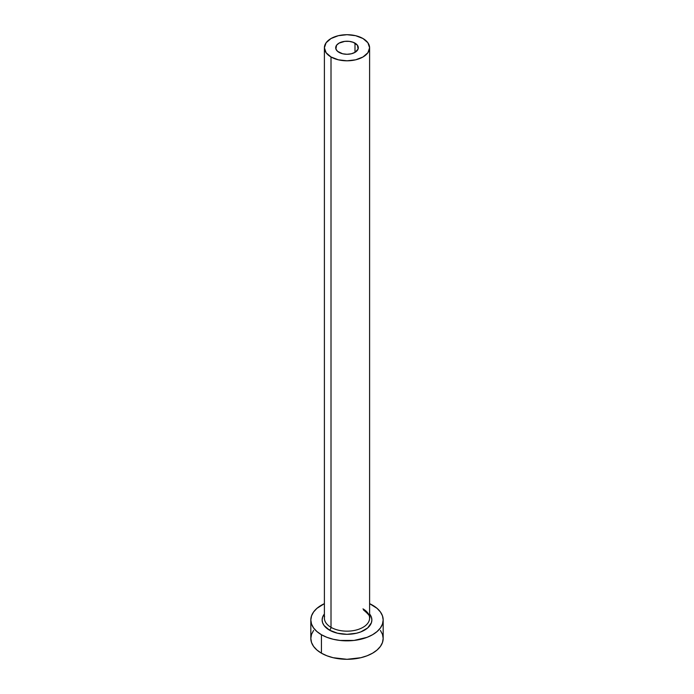 <?xml version="1.0" encoding="UTF-8"?>
<svg xmlns="http://www.w3.org/2000/svg" width="694" height="694" viewBox="0 0 694 694"><rect width="100%" height="100%" fill="white"/><g stroke="black" fill="none" stroke-linecap="round" stroke-linejoin="round"><path stroke-width="1.04" d="M339.01 52.362A11.304 6.524 180 0 1 335.696 47.756A11.304 6.524 180 0 1 342.671 41.727A11.304 6.524 180 0 1 354.99 43.141L354.99 52.362L351.329 53.785L347 54.279L342.671 53.785L337.605 51.373L335.913 49.022L336.555 45.257L339.01 43.141L344.797 41.354L349.203 41.354L353.281 42.325L357.445 45.257L358.087 49.022L354.99 52.362L354.99 43.141A11.304 6.524 180 0 1 358.304 47.756A11.304 6.524 180 0 1 351.329 53.785A11.304 6.524 180 0 1 339.01 52.362M324.601 616.359A22.607 13.056 0 0 0 331.012 627.341A2.264 1.301 -60 0 1 329.416 630.109A24.871 14.357 180 0 1 324.393 613.982L322.615 617.157L322.129 619.959L322.615 622.761L324.029 625.45L329.416 630.109A2.264 1.301 120 0 0 331.012 627.341A22.607 13.056 0 0 0 355.649 630.169A22.607 13.056 0 0 0 369.607 618.111L369.607 47.756A22.607 13.056 180 0 1 355.649 59.814A22.607 13.056 180 0 1 331.012 56.977L331.012 627.341L331.012 56.977A22.607 13.056 180 0 1 324.393 47.756A22.607 13.056 180 0 1 338.351 35.698A22.607 13.056 180 0 1 362.988 38.526A22.607 13.056 180 0 1 369.607 47.756L367.889 42.759L362.988 38.526L355.649 35.698L347 34.7L338.351 35.698L331.012 38.526L326.111 42.759L324.393 47.756L326.111 52.744L331.012 56.977L338.351 59.814L347 60.803L355.649 59.814L362.988 56.977L367.889 52.744L369.607 47.756M313.584 630.43L311.528 634.342L310.825 638.419A36.175 20.881 0 0 0 321.426 653.184L321.426 634.724L326.909 637.326L333.155 639.252L339.947 640.441L354.053 640.441L367.091 637.326L372.574 634.724L377.076 631.557L380.416 627.949L382.472 624.036L383.175 619.959L382.472 615.882L380.416 611.969L377.076 608.36L369.607 603.659A36.175 20.881 180 0 1 372.574 605.194A36.175 20.881 180 0 1 383.175 619.959A36.175 20.881 180 0 1 360.845 639.252A36.175 20.881 180 0 1 321.426 634.724L321.426 653.184A36.175 20.881 0 0 0 360.845 657.712A36.175 20.881 0 0 0 383.175 638.419L382.472 634.342L380.416 630.43M321.426 634.724A36.175 20.881 180 0 1 310.825 619.959A36.175 20.881 180 0 1 324.393 603.659L316.924 608.36L313.584 611.969L311.528 615.882L310.825 619.959L311.528 624.036L313.584 627.949L316.924 631.557L321.426 634.724M369.607 613.982L371.385 617.157L371.871 619.959L371.385 622.761L367.673 627.931L360.819 631.896L356.516 633.223L347 634.316L337.484 633.223L329.416 630.109A24.871 14.357 180 0 0 361.192 631.748A24.871 14.357 180 0 0 369.607 613.982M310.825 619.959L310.825 638.419L311.528 642.488L313.584 646.409L316.924 650.018L321.426 653.184L326.909 655.778L333.155 657.712L347 659.3L360.845 657.712L367.091 655.778L372.574 653.184L377.076 650.018L380.416 646.409L382.472 642.488L383.175 638.419L383.175 619.959M324.393 47.756L324.393 618.111A22.607 13.056 0 0 0 331.012 627.341A22.607 13.056 0 0 0 354.226 630.482A22.607 13.056 0 0 0 369.399 619.863A22.607 13.056 0 0 0 362.988 608.881M369.607 618.111C370.752 616.983 368.696 614.251 363.456 609.922"/></g></svg>
